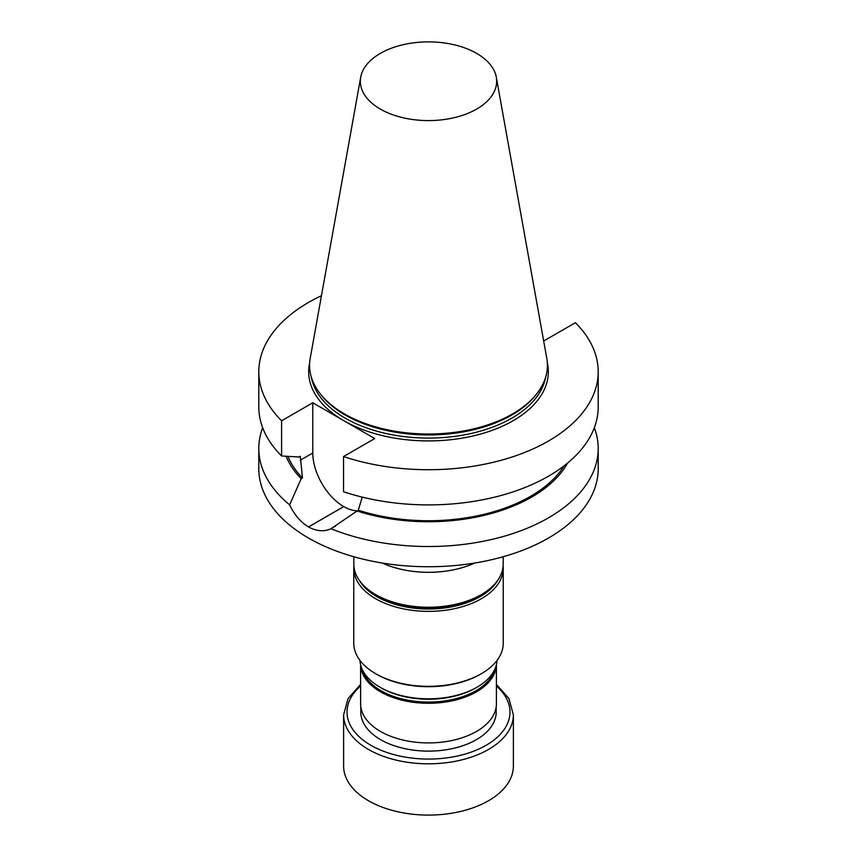 <?xml version="1.0" encoding="UTF-8"?>
<svg xmlns="http://www.w3.org/2000/svg" width="857" height="857" viewBox="0 0 857 857"><rect width="100%" height="100%" fill="white"/><g stroke="black" fill="none" stroke-linecap="round" stroke-linejoin="round"><path stroke-width="1.29" d="M496.192 706.832L496.192 712.038A67.692 39.079 180 0 1 428.5 751.118A67.692 39.079 180 0 1 360.808 712.038L360.808 706.832M481.355 673.698L480.263 674.32A73.199 42.261 180 0 1 376.737 674.32L375.645 673.698A74.741 43.15 180 0 1 353.759 643.178L353.759 568.223A74.741 43.15 180 0 0 428.5 611.373A74.741 43.15 180 0 0 503.241 568.223L503.241 643.178A74.741 43.15 180 0 1 481.355 673.698A74.741 43.15 180 0 1 375.645 673.698M503.177 556.739L503.177 564.131A74.677 43.118 180 0 1 481.302 594.619A74.677 43.118 180 0 1 375.698 594.619A74.677 43.118 180 0 1 353.823 564.131L353.823 556.739M481.302 594.619L478.967 595.969A71.367 41.2 180 0 1 378.033 595.969L375.698 594.619M474.81 563.017A74.677 43.118 180 0 1 409.175 570.837A74.677 43.118 180 0 1 382.19 563.017M496.407 664.678L496.407 703.715A67.907 39.208 180 0 1 428.5 742.923A67.907 39.208 180 0 1 360.593 703.715L360.593 664.678M476.974 687.228L475.764 687.925A66.835 38.586 180 0 1 381.236 687.925L380.026 687.228A68.56 39.583 0 0 0 476.974 687.228A68.56 39.583 0 0 0 497.028 660.404M359.972 660.404A68.56 39.583 0 0 0 380.026 687.228M496.407 684.4L508.94 698.594L513.375 714.813L513.375 766.094A84.875 48.999 180 0 1 406.529 813.422A84.875 48.999 180 0 1 368.489 800.738A84.875 48.999 180 0 1 343.625 766.094L343.625 714.813L348.06 698.594L360.593 684.4M594.329 427.729A169.697 97.977 180 0 1 598.197 448.543L598.197 468.758A169.697 97.977 180 0 1 428.5 566.734A169.697 97.977 180 0 1 258.803 468.758L258.803 448.543A169.697 97.977 180 0 1 262.671 427.729M343.539 456.556L343.539 491.736A169.697 97.977 0 0 0 513.3 491.789A169.697 97.977 0 0 0 598.197 406.925L598.197 371.734A169.697 97.977 180 0 1 513.3 456.61A169.697 97.977 180 0 1 343.539 456.556L374.734 438.548L343.764 420.669A119.841 69.192 180 0 1 309.666 362.768M543.552 340.315L544.216 340.7L575.401 322.693A169.697 97.977 180 0 1 598.197 371.734M258.803 371.734L258.803 406.925A169.697 97.977 0 0 0 281.599 455.978L281.599 420.787A169.697 97.977 180 0 1 258.803 371.734A169.697 97.977 180 0 1 321.45 295.719M357.208 510.826A43.771 25.271 60 0 1 343.786 506.605L343.732 506.583A43.771 25.271 60 0 1 312.784 452.978L312.784 402.779L281.599 420.787M312.784 402.779L343.764 420.669A119.841 69.192 180 0 0 481.452 433.803A119.841 69.192 180 0 0 547.334 362.768M598.197 448.543A169.697 97.977 180 0 1 506.766 535.475A169.697 97.977 180 0 1 330.984 528.726C324.053 531.897 316.565 531.308 308.531 526.969A169.697 97.977 180 0 1 308.477 526.937C300.678 522.149 294.39 514.789 289.612 504.837A169.697 97.977 180 0 1 258.803 448.543M496.299 77.184L546.777 358.28A118.919 68.656 180 0 1 537.05 393.395L536.043 394.702A117.805 68.014 180 0 1 428.5 434.949A117.805 68.014 180 0 1 320.957 394.702L319.95 393.395A118.919 68.656 180 0 1 310.223 358.28L360.701 77.184A68.164 39.358 180 0 1 405.704 44.146A68.164 39.358 180 0 1 476.696 53.413A68.164 39.358 180 0 1 496.299 77.184A68.164 39.358 180 0 1 428.5 120.591A68.164 39.358 180 0 1 360.701 77.184M537.05 393.395A118.919 68.656 180 0 1 428.5 434.017A118.919 68.656 180 0 1 319.95 393.395M330.984 528.726L358.28 510.204L362.243 497.124M281.599 455.978L299.029 457.017L300.314 456.278L302.457 477.981L301.182 478.72L289.612 504.837M358.28 510.204A144.287 83.3 0 0 0 564.185 465.769M357.005 510.943A146.022 84.307 0 0 0 567.634 463.016M286.163 456.256A146.022 84.307 0 0 0 301.182 478.72M287.995 456.374A144.287 83.3 0 0 0 302.457 477.981M359.308 580.35A73.049 42.175 0 0 0 428.5 609.006A73.049 42.175 0 0 0 497.692 580.35M496.396 664.711A67.907 39.208 180 0 1 428.5 703.286A67.907 39.208 180 0 1 360.604 664.711M362.318 669.574A67.05 38.704 0 0 0 428.5 702.076A67.05 38.704 0 0 0 494.682 669.574M496.407 686.039A81.479 47.039 180 0 1 494.65 739.505A81.479 47.039 180 0 1 407.407 757.47A81.479 47.039 180 0 1 360.593 686.039M513.375 714.813A84.875 48.999 180 0 1 406.529 762.141A84.875 48.999 180 0 1 343.625 714.813M311.305 377.016A117.805 68.014 0 0 0 428.5 438.088A117.805 68.014 0 0 0 545.695 377.016M308.531 526.969L343.786 506.605M308.477 526.937L343.732 506.583M300.314 460.177L312.784 452.978M353.877 565.749L353.759 568.223M503.241 568.223L503.123 565.749M334.476 526.787L335.419 526.241"/></g></svg>
